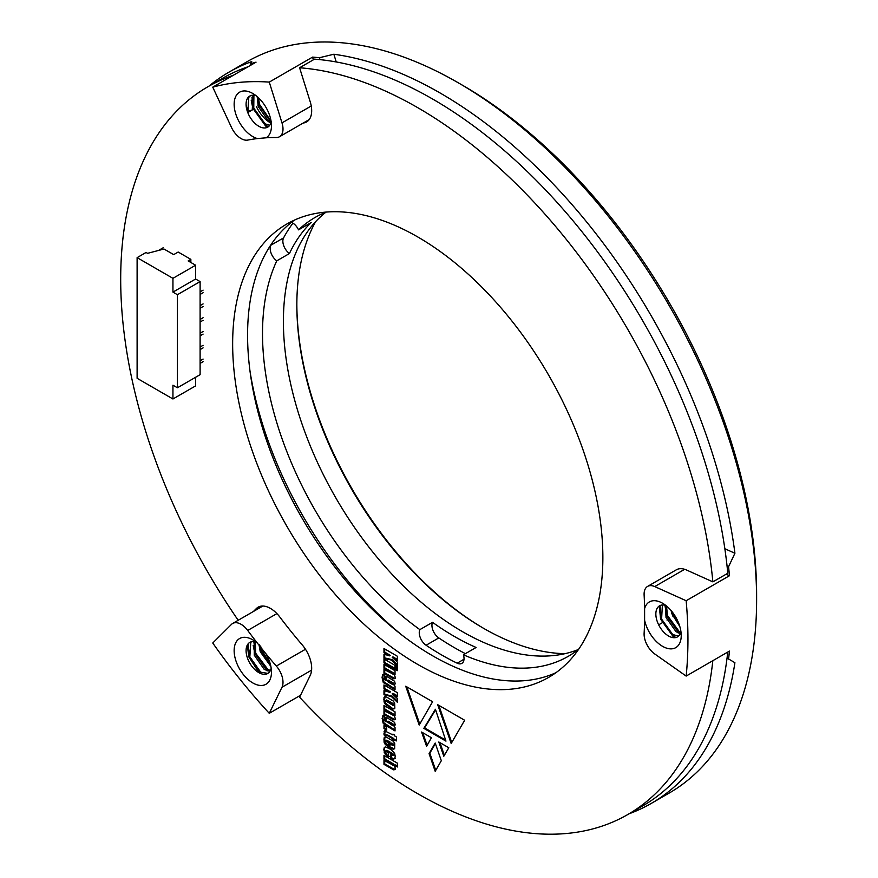 <?xml version="1.0" encoding="UTF-8"?>
<svg xmlns="http://www.w3.org/2000/svg" width="878" height="878" viewBox="0 0 878 878"><rect width="100%" height="100%" fill="white"/><g stroke="black" fill="none" stroke-linecap="round" stroke-linejoin="round"><path stroke-width="1.32" d="M484.184 628.67A266.001 153.573 60 0 1 296.841 304.183M565.037 653.66A263.894 152.355 60 0 1 483.438 628.242A263.894 152.355 60 0 1 296.841 305.039A263.894 152.355 60 0 1 315.63 221.662M578.328 649.522A253.336 146.264 60 0 1 335.868 497.969A253.336 146.264 60 0 1 325.859 212.224M432.547 622.315A10.558 6.091 -120 0 0 438.791 637.922L426.093 645.242A10.558 6.091 60 0 1 419.86 629.636L432.547 622.315A253.336 146.264 60 0 0 476.117 647.47L463.419 654.79A253.336 146.264 60 0 0 568.307 656.294A253.336 146.264 60 0 0 578.668 649.248M419.86 629.636A253.336 146.264 60 0 1 276.768 260.843L289.455 253.522A253.336 146.264 60 0 1 311.24 222.529L298.553 229.849A253.336 146.264 60 0 1 314.972 217.514A253.336 146.264 60 0 1 326.265 212.07M402.157 635.266A276.559 159.675 60 0 1 250.109 371.921A276.559 159.675 60 0 0 402.157 635.266M426.093 645.242A267.055 154.188 -120 0 0 457.186 663.186A10.558 6.091 -120 0 0 461.85 663.384A10.558 6.091 -120 0 0 463.419 654.79M271.939 243.283A267.055 154.188 -120 0 0 270.885 245.203A10.558 6.091 -120 0 0 276.768 260.843M291.441 222.375A10.558 6.091 60 0 1 298.553 229.849M438.791 637.922A267.055 154.188 -120 0 0 465.406 653.649M292.956 223.166A267.055 154.188 -120 0 0 283.572 237.883A10.558 6.091 -120 0 0 289.455 253.522M397.394 766.966L397.394 763.158L383.971 755.409L383.971 759.218L393.234 765.232L383.971 760.436L383.971 764.354L393.717 769.874L394.749 769.6L395.221 768.129L394.376 765.221L397.394 766.966M384.718 760.864L384.718 763.926L394.463 769.435L393.717 769.874L394.749 769.6M384.718 755.837L384.718 758.79L393.706 764.09L393.981 764.804L392.96 765.506M390.875 758.197L393.234 759.24L394.65 758.625L395.221 756.342L394.65 753.39L391.248 749.68L385.585 746.849L384.268 747.507L383.796 749.746L385.201 754.158L388.504 756.825L388.504 753.335L385.683 751.041L386.913 751.107L393.037 754.762L393.037 755.629L390.875 754.586L390.875 758.197L391.621 757.758L393.981 758.801L393.234 759.24L394.65 758.625M385.683 751.041L387.659 750.679L392.85 753.675L393.981 754.882L393.037 755.629M385.585 746.849L384.268 747.507L385.014 747.079L383.796 749.746M389.261 747.441L393.234 749.296L394.65 748.594L394.749 743.622L393.52 741.394L386.057 736.861L384.07 737.893L384.07 742.162L385.025 744.116L388.603 747.057L388.603 743.359L385.683 740.911L386.913 741.076L389.261 742.426L389.261 747.441L390.008 747.013L394.452 748.846M385.683 740.911L386.704 740.209L390.008 741.998L390.008 747.013M384.926 736.982L384.07 737.893L384.816 737.465L384.816 741.734L388.603 746.201M393.981 748.868L394.65 748.594M445.958 741.12L423.854 728.367L435.422 709.27L445.958 741.12M397.394 665.853L397.394 662.155L392.203 657.304L397.394 660.3L397.394 656.261L383.971 648.513L383.971 652.552L389.744 655.877L383.971 654.176L383.971 658.335L391.347 660.069L397.394 665.853M397.394 670.66L397.394 666.731L395.682 665.743L395.682 669.673L397.394 670.66M395.034 669.288L395.034 665.359L383.971 658.983L383.971 662.912L395.034 669.288M419.201 725.041L405.713 686.223L432.591 701.741L419.201 725.041M448.79 747.749L443.807 756.243L438.813 741.987L448.79 747.749M395.034 674.644L395.034 670.715L383.971 664.328L383.971 668.257L393.234 674.15L383.971 669.453L383.971 673.261L393.794 678.837L394.848 678.573L395.221 677.147L393.992 674.041L395.034 674.644M384.718 669.881L384.718 672.833L394.54 678.409L393.794 678.837L394.848 678.573M384.718 664.756L384.718 667.829L393.706 673.13L393.037 674.578M395.034 689.801L395.034 686.19L394.178 685.488L395.221 683.688L394.551 681.229L386.539 676.279L385.585 676.598L385.201 678.134L386.057 680.801L383.971 678.935L384.729 678.727L384.729 674.919L382.556 674.853L382.084 677.52L383.214 682.327L395.034 689.801M383.971 678.935L384.729 678.727M395.034 715.768L395.034 711.838L383.971 705.451L383.971 709.38L393.234 715.263L383.971 710.576L383.971 714.396L393.794 719.85L394.848 719.686L395.221 718.27L393.992 715.164L395.034 715.768M384.718 711.004L384.718 713.957L394.54 719.422L393.794 719.85L394.848 719.686M384.718 705.89L384.718 708.952L393.706 714.231L393.037 715.702M395.034 730.924L395.034 727.324L394.178 726.622L395.221 724.811L394.551 722.364L386.539 717.403L385.585 717.732L385.201 719.258L386.057 721.935L383.971 720.07L384.729 719.85L384.729 716.02L382.556 715.987L382.38 721.321L384.268 724.602L395.034 730.924M383.971 720.07L384.729 719.85M435.192 771.301L429.079 753.642L435.192 743.029L441.316 760.71L435.192 771.301M417.752 236.95A261.776 151.137 60 0 1 588.776 467.634A261.776 151.137 60 0 1 548.64 677.399A261.776 151.137 60 0 1 286.865 526.262A261.776 151.137 60 0 1 286.865 223.989A261.776 151.137 60 0 1 417.752 236.95M238.19 620.274A420.112 242.547 60 0 1 207.702 86.867A420.112 242.547 60 0 1 233.197 75.354M712.826 660.684A420.112 242.547 60 0 1 627.814 814.521A420.112 242.547 60 0 1 299.596 697.198L310.208 675.434A24.573 14.191 -120 0 0 302.219 644.891A358.893 207.208 60 0 1 279.852 617.069A24.573 14.191 -120 0 0 258.121 607.181A24.573 14.191 -120 0 0 256.409 608.498L253.402 611.494M677.586 632.193A24.573 14.191 -120 0 0 677.981 632.797M303.25 123.019A24.573 14.191 -120 0 0 306.598 121.943A24.573 14.191 -120 0 0 310.208 101.771L299.596 67.76A420.112 242.547 60 0 1 712.87 581.873L686.651 570.063A24.573 14.191 -120 0 0 676.269 569.822A24.573 14.191 -120 0 0 675.709 570.184M256.409 106.578A24.573 14.191 -120 0 0 270.841 123.096M396.439 740.9L396.439 736.971L394.749 735.994L394.749 735.127L392.96 734.096L392.96 734.963L384.542 730.759L383.971 734.897L385.782 735.94L385.859 734.908L387.099 735.501L392.96 738.892L392.96 739.88L396.439 740.9M386.715 730.167L386.715 727.203L383.971 725.623L383.971 728.575L386.715 730.167M391.149 708.294L392.861 709.161L394.848 708.129L394.65 703.223L393.333 701.039L385.958 696.66L384.729 696.616L383.971 697.604L384.07 701.906L384.926 703.827L391.149 708.294L394.738 708.634M394.485 708.776L394.848 708.129M397.394 702.301L397.394 698.581L392.203 693.719L397.394 696.726L397.394 692.698L383.971 684.95L383.971 688.978L389.744 692.303L383.971 690.624L383.971 694.761L391.347 696.506L397.394 702.301M426.576 746.3L421.583 732.032L431.438 737.729L426.576 746.3M437.694 704.683L464.66 720.256L451.171 743.501L437.694 704.683M555.895 672.724A261.776 151.137 60 0 1 301.791 517.647A261.776 151.137 60 0 1 294.547 220.049M299.596 67.76L314.522 59.144A420.112 242.547 60 0 1 727.796 573.257L712.87 581.873M727.752 652.069A420.112 242.547 60 0 1 642.74 805.905L627.814 814.521M207.702 86.867L222.628 78.252A420.112 242.547 60 0 1 248.123 66.739M435.751 770.335L429.825 753.203L429.079 753.642M429.825 753.203L435.378 743.567M394.749 739.924L396.439 740.044M385.859 734.908L387.846 735.073L393.706 738.464L394.749 740.044M393.706 739.441L392.96 739.88M393.706 738.464L392.96 738.892M387.846 735.073L387.099 735.501M385.288 730.32L384.718 734.469L385.826 735.105M384.718 734.469L383.971 734.897M384.816 731.034L384.07 731.462M393.706 734.524L392.96 734.963M384.718 726.051L384.718 728.147L386.715 729.3M384.718 728.147L383.971 728.575M383.302 715.548L382.83 718.215L383.96 722.912L395.034 730.057M386.331 717.293L385.947 718.83L386.803 721.496L386.057 721.935M384.718 719.631L385.475 719.422M393.783 724.438L393.037 725.854L387.187 721.925L388.12 721.156L392.85 723.779L393.981 725.096L393.212 725.755M393.037 725.854L393.783 725.415M387.286 725.59L386.539 726.018M385.014 724.163L384.268 724.602M383.96 722.912L383.214 723.34M383.126 720.893L382.38 721.321M382.83 718.215L382.084 718.654M386.144 720.136L385.398 720.564M385.947 718.83L385.201 719.258M387.187 721.925L393.037 724.866M389.075 721.595L388.328 722.023M392.85 723.779L392.104 724.207M393.992 715.164L395.034 714.901M394.54 719.422L395.594 719.258M384.718 713.957L383.971 714.396M393.783 715.274L393.168 715.625M393.706 714.231L392.96 714.67M392.192 713.265L391.445 713.693M384.718 708.952L383.971 709.38M385.475 696.188L384.542 699.25L385.672 703.388L391.895 707.866M393.783 704.035L393.037 705.451L385.683 700.765L386.704 699.953L392.751 703.333L393.981 704.705L393.212 705.363M393.037 705.451L393.783 705.023M386.989 704.913L386.243 705.341M385.672 703.388L384.926 703.827M384.816 701.478L384.07 701.906M384.542 699.25L383.796 699.678M384.718 697.176L383.971 697.604M393.607 708.733L392.861 709.161M385.683 700.765L393.037 704.474M392.751 703.333L392.005 703.761M384.718 690.843L384.718 694.322L392.093 696.078L397.394 701.149M392.093 696.078L391.347 696.506M384.718 694.322L383.971 694.761M384.718 685.378L384.718 688.539L390.49 691.875L389.744 692.303M384.718 688.539L383.971 688.978M392.203 693.719L392.949 693.291L397.394 695.859M383.302 674.425L382.83 677.092L383.96 681.899L395.034 688.934M386.331 676.17L385.947 677.695L386.803 680.373L386.057 680.801M384.718 678.507L385.475 678.299M393.783 684.291L393.037 684.719L388.702 682.327L387.374 680.461L388.12 680.033L393.783 683.303L393.212 684.631M387.286 684.467L386.539 684.895M383.96 681.899L383.214 682.327M383.126 679.77L382.38 680.198M382.83 677.092L382.084 677.52M386.144 679.012L385.398 679.44M385.947 677.695L385.201 678.134M387.187 680.801L392.104 683.095L393.037 684.719M389.075 680.483L388.328 680.922M392.85 682.667L392.104 683.095M393.783 683.303L393.037 683.742M393.992 674.041L395.034 673.777M394.54 678.409L395.594 678.145M384.718 672.833L383.971 673.261M393.783 674.139L393.19 674.491M393.706 673.13L392.96 673.558M392.192 672.142L391.445 672.57M384.718 667.829L383.971 668.257M444.367 755.289L439.944 742.634M427.125 745.323L422.713 732.691M419.761 724.065L406.832 686.87M451.742 742.536L438.813 705.33M384.718 659.411L384.718 662.473L395.034 668.432M384.718 662.473L383.971 662.912M396.428 666.172L396.428 669.234L397.394 669.793M396.428 669.234L395.682 669.673M384.718 654.395L384.718 657.907L392.093 659.641L397.394 664.712M392.093 659.641L391.347 660.069M384.718 657.907L383.971 658.335M384.718 648.941L384.718 652.113L390.49 655.449L389.744 655.877M384.718 652.113L383.971 652.552M392.203 657.304L392.949 656.865L397.394 659.433M445.596 740.055L424.601 727.928L423.854 728.367M424.601 727.928L435.598 709.786M385.672 736.554L384.816 737.465M393.783 745.17L393.037 745.598L391.072 744.555L391.072 743.468L391.818 743.04L393.783 744.292L393.212 745.499M390.008 741.998L389.261 742.426M386.902 745.005L386.155 745.433M385.771 743.688L385.025 744.116M384.816 741.734L384.07 742.162M384.542 739.485L383.796 739.913M391.522 747.88L390.776 748.308M391.072 743.468L393.037 744.72L393.037 745.598M392.653 743.523L391.906 743.962M393.783 744.292L393.037 744.72M391.621 755.025L391.621 757.758M393.783 755.201L393.212 755.541M393.783 754.334L393.037 754.762M384.542 749.307L384.816 751.656L387.286 755.146L386.539 755.574M387.286 755.146L389.25 756.397M385.947 753.73L385.201 754.158M384.816 751.656L384.07 752.084M393.981 758.801L395.396 758.197M394.376 765.221L395.122 764.793L397.394 766.11M394.463 769.435L395.495 769.161M392.279 768.294L391.533 768.722M384.718 763.926L383.971 764.354M393.706 764.09L392.96 764.519M384.718 758.79L383.971 759.218M195.629 377.266L195.629 385.881L172.944 398.985L137.111 378.297L137.111 257.638L146.066 252.469L147.559 253.336L163.988 249.023L173.69 254.62L178.168 252.041L190.855 259.361L188.166 260.92L195.629 265.222L195.629 279.017L200.107 281.597L177.422 294.701L177.422 387.78L172.944 385.201L172.944 398.985M177.422 387.78L200.107 374.676L200.107 281.597M163.242 247.728L158.512 250.46M195.629 265.222L172.944 278.326L137.111 257.638M190.855 262.467L190.855 259.361M172.944 278.326L172.944 292.111L177.422 294.701M195.629 279.017L172.944 292.111M203.092 359.08L200.107 360.803M203.092 361.67L200.107 363.393M203.092 345.295L200.107 347.019M203.092 347.875L200.107 349.598M203.092 331.5L200.107 333.223M203.092 334.09L200.107 335.813M203.092 317.715L200.107 319.438M203.092 320.294L200.107 322.017M203.092 303.92L200.107 305.643M203.092 306.51L200.107 308.233M203.092 290.135L200.107 291.858M203.092 292.714L200.107 294.437M256.08 95.713A17.944 10.36 -120 0 0 249.802 96.042A17.944 10.36 -120 0 0 247.783 112.571A17.944 10.36 -120 0 0 261.907 127.595A17.944 10.36 -120 0 0 267.746 127.123A17.944 10.36 -120 0 0 271.17 121.855M247.376 111.44L252.26 109.98L247.783 112.571L248.781 97.337L250.406 95.735M252.26 109.98L252.941 95.208M257.166 96.657L258.801 104.844L271.082 122.24L268.229 120.78L258.242 106.534L257.177 96.602M267.219 109.684L265.869 107.193M269.7 125.345L263.751 123.359L253.753 109.113L253.907 95.241M270.984 120.67L269.722 119.913L259.734 105.667L258.494 97.798M256.08 642.07A17.944 10.36 -120 0 0 249.802 642.4A17.944 10.36 -120 0 0 249.802 663.12A17.944 10.36 -120 0 0 267.746 673.481A17.944 10.36 -120 0 0 269.765 671.615A17.944 10.36 -120 0 0 271.17 668.213M269.886 671.429L264.245 669.431L254.258 655.186L254.247 641.642M270.863 666.391L260.228 651.739L258.988 644.518M267.878 673.404L259.767 672.021L249.78 657.776L250.768 642.553L251.47 641.752M270.413 670.496L265.738 668.575L255.75 654.33L255.3 641.851M260.525 645.988L261.534 649.621L270.325 664.086L261.721 650.883L260.645 646.109M678.617 636.067L671.527 634.267L661.54 620.022L662.396 604.975M680.735 632.423L677.498 630.821L667.51 616.575L666.545 606.029M678.398 622.513L673.799 614.051M665.842 605.469A17.944 10.36 -120 0 0 659.576 605.798A17.944 10.36 -120 0 0 656.327 618.255A17.944 10.36 -120 0 0 677.52 636.879A17.944 10.36 -120 0 0 680.944 631.611M680.34 633.554L676.005 631.688L666.018 617.443L665.436 605.348M679.835 626.563L671.988 613.996L671.11 610.561M727.061 658.072L734.908 662.714A422.219 243.766 60 0 1 651.256 803.425A422.219 243.766 60 0 1 629.12 813.763M209.008 86.11A422.219 243.766 60 0 1 229.037 72.117A422.219 243.766 60 0 1 251.745 61.559L250.131 63.896L250.746 65.224M336.241 61.954L333.838 54.238A422.219 243.766 60 0 1 734.919 553.261L724.855 548.728M458.064 82.686L462.541 85.265A415.887 240.111 60 0 1 756.616 594.625L756.616 599.795A422.219 243.766 -120 0 0 458.064 82.686A422.219 243.766 -120 0 0 351.749 43.9A422.219 243.766 -120 0 0 246.948 61.767L229.037 72.117M266.155 137.791A361.001 208.426 60 0 1 276.34 137.528A16.891 9.746 -120 0 0 279.5 136.738A16.891 9.746 -120 0 0 281.992 122.876L269.272 82.104A422.219 243.766 -120 0 0 212.75 87.152L231.463 127.387A16.891 9.746 -120 0 0 247.717 140.085A361.001 208.426 60 0 1 257.408 138.57A26.384 15.233 60 0 1 234.294 107.028A26.384 15.233 60 0 1 252.809 93.485A26.384 15.233 60 0 1 271.467 125.806A26.384 15.233 60 0 1 266.155 137.791L257.408 138.57M644.606 620.252A361.001 208.426 60 0 1 644.123 633.225A16.891 9.746 -120 0 0 654.736 653.956L686.157 676.082A422.219 243.766 -120 0 0 686.157 600.728L654.736 586.581A16.891 9.746 -120 0 0 647.591 586.416A16.891 9.746 -120 0 0 644.123 595.054A361.001 208.426 60 0 1 644.606 608.586A26.384 15.233 60 0 1 662.572 603.241A26.384 15.233 60 0 1 681.229 635.562A26.384 15.233 60 0 1 665.118 647.602A26.384 15.233 60 0 1 644.606 620.252L644.606 608.586M257.408 643.168A361.001 208.426 60 0 1 247.717 630.459A16.891 9.746 -120 0 0 232.637 623.479A16.891 9.746 -120 0 0 231.463 624.39L212.75 643.014A422.219 243.766 -120 0 0 269.272 713.32L281.992 687.244A16.891 9.746 -120 0 0 276.34 666.073A361.001 208.426 60 0 1 266.155 654.055A26.384 15.233 60 0 1 271.467 672.164A26.384 15.233 60 0 1 268.964 681.493A26.384 15.233 60 0 1 246.422 677.959A26.384 15.233 60 0 1 234.426 647.042A26.384 15.233 60 0 1 252.809 639.842A26.384 15.233 60 0 1 257.408 643.168L266.155 654.055M651.256 803.425L669.168 793.075A422.219 243.766 -120 0 0 756.616 599.795M734.919 553.261L728.553 566.738L727.072 566.069M686.157 600.728L729.453 575.738A422.219 243.766 -120 0 0 728.553 566.738M686.157 676.082L729.453 651.092A422.219 243.766 -120 0 1 728.542 659.126M269.272 713.32L300.539 695.266M212.75 87.152L256.047 62.162A422.219 243.766 -120 0 0 250.131 63.896M269.272 82.104L312.557 57.114L313.391 59.792M320.031 59.638L319.427 57.718A422.219 243.766 -120 0 0 312.557 57.114M319.427 57.718L333.838 54.238M726.117 574.234L729.453 575.738M675.928 637.516L674.139 636.495L661.353 618.77L659.993 605.579M680.461 633.257L667.324 615.313L665.656 605.403M677.706 620.933L674.644 615.335M674.721 637.702L673.393 636.923L660.607 619.199L659.246 605.996M678.892 633.17L666.578 615.752L664.931 605.205M679.067 624.247L672.559 612.361M259.12 672.789L248.847 656.953L247.3 645.056M267.142 670.913L254.818 653.506L253.182 645.319M270.687 665.568L260.788 650.049L259.504 644.99M261.962 673.964L249.593 656.514L248.156 643.793M269.37 671.407L255.564 653.067L253.929 642.4M267.669 127.167L265.617 126.015L252.82 108.29L251.196 100.114M247.596 111.308L246.092 104.603M268.361 126.717L266.363 125.587L253.566 107.862L251.931 97.184M271.082 121.274L259.548 104.416L257.989 97.326M464.012 659.246L457.186 663.186M283.572 237.883L270.885 245.203M256.409 608.498L260.129 606.347M257.967 105.678L258.9 105.14M384.718 732.954L383.971 733.382M392.477 718.434L391.731 718.873M389.173 706.285L388.427 706.713M387.747 700.435L387 700.863M385.014 683.04L384.268 683.468M392.477 677.311L391.731 677.739M387.659 740.637L386.913 741.076M388.493 746.135L387.747 746.563M392.85 753.675L392.104 754.103M387.659 750.679L386.913 751.107M392.576 763.322L391.829 763.75M674.743 615.544L672.954 616.575M668.026 619.429L666.984 620.022M662.056 622.875L658.665 624.829M276.34 666.073L305.467 649.259M276.91 613.601L247.717 630.459M684.653 569.306L654.736 586.581M281.992 122.876L311.251 105.986M311.591 670.155L281.992 687.244M384.849 719.291L384.103 719.719M388.032 721.2L387.286 721.628M393.904 725.382L393.157 725.81M393.871 715.23L393.124 715.669M386.539 699.996L385.793 700.424M393.904 704.99L393.157 705.418M384.849 678.156L384.103 678.595M388.032 680.066L387.286 680.505M393.904 684.258L393.157 684.686M393.882 674.106L393.135 674.534M386.518 740.231L385.771 740.659M393.904 745.126L393.157 745.565M393.904 755.168L393.157 755.596M386.539 750.383L385.793 750.822M393.893 765.056L393.146 765.484M647.591 586.416L676.85 569.515M279.5 136.738L309.199 119.584M232.637 623.479L262.862 606.029"/></g></svg>
